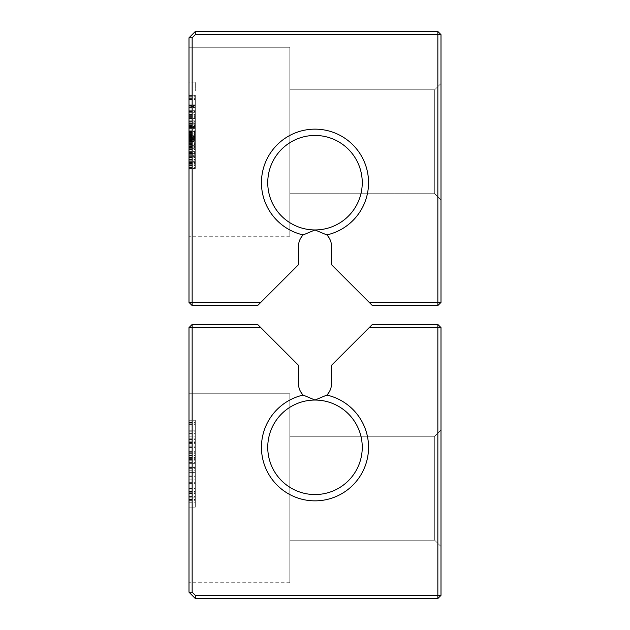 <?xml version="1.0" encoding="UTF-8"?>
<svg xmlns="http://www.w3.org/2000/svg" width="630" height="630" viewBox="0 0 630 630"><rect width="100%" height="100%" fill="white"/><g stroke="black" fill="none" stroke-linecap="round" stroke-linejoin="round"><path stroke-width="0.47" stroke-dasharray="3.15 2.36" d="M195.3 31.5L437.85 31.5L441 34.65L441 302.4L437.85 305.55L372.369 305.55L331.537 264.718L331.537 246.487A16.537 16.537 0 0 0 326.828 234.927A53.55 53.55 0 0 0 359.265 152.562A53.55 53.55 0 0 0 270.735 152.562A53.55 53.55 0 0 0 303.172 234.927A16.537 16.537 0 0 0 298.462 246.487L298.462 264.718L260.781 302.4L192.15 302.4L192.15 37.8L189 37.8L195.3 31.5L195.3 34.65L437.85 34.65L437.85 31.5M195.3 34.65L192.15 37.8M260.781 302.4L257.631 305.55L192.15 305.55L192.15 302.4L189 302.4L189 37.8M189 124.039L189 156.579L189 96.036L189 124.039L195.3 124.039L195.3 123.504L195.3 156.579L195.3 96.036L195.3 124.039L189 124.039M189 148.31L189 114.172L189 155.775L189 148.31L195.3 148.31L195.3 155.775L195.3 148.31L189 148.31M189 137.371L189 96.036L189 138.442L189 96.036L189 137.639L189 107.502L189 137.371L195.3 137.371L195.3 96.036L195.3 138.442L195.3 96.036L195.3 137.639L195.3 107.502L195.3 137.371L189 137.371M189 95.232L189 155.775L189 95.232L195.3 95.232L195.3 155.775L195.3 95.232L189 95.232M189 47.25L189 236.25L189 47.25L189 236.25L189 47.25L189 236.25L189 47.25L189 236.25L189 47.25L189 236.25L189 47.25L189 236.25L189 47.25L289.8 47.25L289.8 236.25L289.8 47.25L189 47.25L289.8 47.25L289.8 236.25L289.8 47.25L289.8 236.25L289.8 47.25L189 47.25L289.8 47.25L289.8 236.25L289.8 47.25L289.8 236.25L289.8 47.25L189 47.25M189 82.168L189 90.964L189 82.168L189 90.964L189 82.168L195.3 82.168L195.3 90.964L195.3 82.168L195.3 90.964L195.3 82.168L189 82.168M189 122.173L189 95.768L189 138.442L189 122.173L195.3 122.173L195.3 95.768L195.3 138.442L195.3 122.173L189 122.173L195.3 122.173M189 137.639L189 96.036L189 137.639L195.3 137.639L195.3 96.036L195.3 137.639L189 137.639M189 130.001L189 168.525L189 130.001L189 168.525L189 130.001L189 168.525L189 130.001L189 168.525L189 130.001L189 168.525L189 130.001L189 168.525L189 130.001L189 168.525L189 130.001L195.3 130.001L195.3 135.6L195.3 118.59L195.3 168.525L195.3 130.001L195.3 168.525L195.3 130.001L195.3 168.525L195.3 130.001L195.3 168.525L195.3 130.001L195.3 168.525L195.3 130.001L195.3 168.525L195.3 130.001L195.3 168.525L195.3 130.001L189 130.001M189 124.299L189 118.59L189 124.299L195.3 124.299L195.3 118.59L195.3 124.299L189 124.299M189 131.426L189 160.815L189 131.426L189 160.028L189 131.426L195.3 131.426L189 131.426M189 147.121L189 128.575L189 159.965L189 141.419L189 147.121L195.3 147.121L195.3 141.419L195.3 159.965L195.3 128.575L195.3 159.965L195.3 147.121L189 147.121M189 141.419L189 128.575L189 141.419L195.3 141.419L195.3 128.575L195.3 141.419L189 141.419M441 34.65L437.85 34.65L437.85 302.4L369.219 302.4M441 83.475L441 200.025L441 83.475L441 200.025L441 83.475L441 200.025L441 83.475L441 200.025L441 83.475L441 200.025L441 83.475L441 200.025L441 83.475L434.7 89.775L434.7 193.725L434.7 89.775L434.7 193.725L434.7 89.775L434.7 193.725L434.7 89.775L434.7 193.725L434.7 89.775L434.7 193.725L434.7 89.775L434.7 193.725L434.7 89.775L289.8 89.775L289.8 193.725L289.8 89.775L289.8 193.725L289.8 89.775L289.8 193.725L289.8 89.775L289.8 193.725L289.8 89.775L289.8 193.725L289.8 89.775L289.8 193.725L289.8 89.775L434.7 89.775L289.8 89.775L434.7 89.775L289.8 89.775L434.7 89.775L441 83.475M192.15 305.55L189 302.4M189 123.504L195.3 123.504M189 128.843L195.3 128.843L189 128.843M189 117.637L195.3 117.637M189 114.172L195.3 114.172L189 114.172M189 114.439L195.3 114.439M189 156.579L195.3 156.579L189 156.579M189 132.04L195.3 132.04L189 132.04M189 140.309L195.3 140.309L189 140.309M189 144.577L195.3 144.577M189 145.908L195.3 145.908M189 155.775L195.3 155.775L189 155.775M189 126.709L195.3 126.709L189 126.709M189 121.37L195.3 121.37M189 121.102L195.3 121.102M189 98.438L195.3 98.438M189 96.036L195.3 96.036L195.3 110.707L195.3 96.036L189 96.036L195.3 96.036M189 120.842L195.3 120.842L189 120.842M189 112.305L195.3 112.305L189 112.305M189 105.635L195.3 105.635L189 105.635M189 127.236L189 106.438L189 127.504L195.3 127.504L195.3 106.171L195.3 127.504L189 127.504L195.3 127.236M189 146.176L195.3 146.176L189 146.176M189 104.84L195.3 104.84L189 104.84M189 138.442L195.3 138.442L195.3 162.816L195.3 135.71L195.3 138.427L189 138.442L195.3 138.442L189 138.427L189 145.695L195.3 145.695L189 145.695L189 135.71L195.3 135.71L189 135.71L195.3 135.71L189 135.71L195.3 135.71L189 135.71L195.3 135.71L189 135.71L189 162.816L195.3 162.816L195.3 149.979L195.3 162.816L189 162.816L195.3 162.816L189 162.816L195.3 162.816L189 162.816L189 139.12L195.3 139.12L189 139.12L189 135.71L189 138.427M189 113.904L195.3 113.904L189 113.904M189 126.441L195.3 126.441L189 126.441M189 127.772L195.3 127.772M189 105.368L195.3 105.368L189 105.368M189 105.903L195.3 105.903M189 110.707L195.3 110.707L189 110.707M189 99.501L195.3 99.501M189 96.303L195.3 96.303M189 106.438L189 107.502L195.3 107.502L189 107.502L189 106.438L195.3 106.438M189 90.964L195.3 90.964L189 90.964M189 136.844L195.3 136.844M189 97.902L195.3 97.902M189 95.768L195.3 95.768M189 99.233L195.3 99.233M189 121.905L195.3 121.905L189 121.905M189 131.56L195.3 131.56M189 168.525L195.3 168.525L189 168.525M189 162.438L195.3 162.438M189 118.59L195.3 118.59L189 118.59M189 135.6L195.3 135.6M189 164.241L195.3 164.241M189 138.316L195.3 138.316L189 138.34M189 142.845L195.3 142.845M189 144.27L195.3 144.27M189 147.373L195.3 147.373M189 136.757L195.3 136.757L189 136.734M189 136.308L195.3 136.308L189 136.308M189 139.435L195.3 139.435M189 132.607L195.3 132.607M189 152.365L195.3 152.365M189 160.989L195.3 160.989M189 155.681L195.3 155.681L189 155.681M189 157.114L195.3 157.114L189 157.114M189 151.334L195.3 151.334M189 145.073L195.3 145.073M189 137.222L195.3 137.222M189 139.994L195.3 139.994L189 139.994M189 153.121L195.3 153.121M189 160.028L195.3 160.028M189 153.814L195.3 153.814M189 153.61L195.3 153.61L195.3 160.815L195.3 153.61L189 153.586M189 160.815L195.3 160.815M189 147.436L195.3 147.436M189 128.575L195.3 128.575L189 128.575M189 159.965L195.3 159.965L189 159.965M189 151.405L195.3 151.405L189 151.405M289.8 47.25L289.8 236.25L289.8 47.25M437.85 305.55L437.85 302.4L441 302.4M326.828 234.927L315 229.95L303.172 234.927M315 229.95A47.25 47.25 0 0 0 355.918 159.075A47.25 47.25 0 0 0 274.082 159.075A47.25 47.25 0 0 0 315 229.95A47.25 47.25 0 0 0 355.918 159.075A47.25 47.25 0 0 0 274.082 159.075A47.25 47.25 0 0 0 315 229.95A47.25 47.25 0 0 0 355.918 159.075A47.25 47.25 0 0 0 274.082 159.075A47.25 47.25 0 0 0 315 229.95M189 123.771L189 139.506L195.3 139.506L195.3 123.771L195.3 139.506L189 139.506L189 123.771L195.3 123.771M189 116.574L195.3 116.574M189 106.171L195.3 106.171M189 126.173L195.3 126.173L189 126.173M189 151.987L189 162.816L189 151.987L195.3 151.987M189 149.979L195.3 149.979M192.15 324.45L257.631 324.45L260.781 327.6L192.15 327.6L192.15 324.45L189 327.6L192.15 327.6L192.15 592.2L189 592.2L189 327.6M303.172 395.073L315 400.05L326.828 395.073A53.55 53.55 0 0 1 315 500.85A53.55 53.55 0 0 1 303.172 395.073A16.537 16.537 0 0 1 298.462 383.512L298.462 365.282L260.781 327.6M437.85 324.45L441 327.6L437.85 327.6L437.85 324.45L372.369 324.45L369.219 327.6L437.85 327.6L437.85 595.35L195.3 595.35L192.15 592.2M369.219 327.6L331.537 365.282L331.537 383.512A16.537 16.537 0 0 1 326.828 395.073M189 393.75L189 582.75L189 393.75L189 582.75L189 393.75L189 582.75L189 393.75L189 582.75L189 393.75L189 582.75L189 393.75L189 582.75L189 393.75L289.8 393.75L289.8 582.75L289.8 393.75L189 393.75L289.8 393.75L289.8 582.75L289.8 393.75L289.8 582.75L289.8 393.75L189 393.75L289.8 393.75L289.8 582.75L289.8 393.75L289.8 582.75L289.8 393.75L189 393.75M189 472.398L189 420.257L189 482.328L189 472.398L195.3 472.398L195.3 507.15L195.3 420.257L195.3 482.328L195.3 472.398L189 472.398L195.3 472.398M189 507.15L189 420.257L189 507.15L189 420.257L189 507.15L189 420.257L189 507.15L189 420.257L189 507.15L189 420.257L189 507.15L195.3 507.15L195.3 420.257L195.3 507.15L195.3 420.257L195.3 507.15L195.3 420.257L195.3 507.15L195.3 420.257L195.3 507.15L189 507.15L195.3 507.15M315 400.05A47.25 47.25 0 0 0 267.75 447.3A47.25 47.25 0 0 0 315 494.55A47.25 47.25 0 0 0 362.25 447.3A47.25 47.25 0 0 0 315 400.05A47.25 47.25 0 0 0 267.75 447.3A47.25 47.25 0 0 0 315 494.55A47.25 47.25 0 0 0 362.25 447.3A47.25 47.25 0 0 0 315 400.05A47.25 47.25 0 0 0 267.75 447.3A47.25 47.25 0 0 0 315 494.55A47.25 47.25 0 0 0 362.25 447.3A47.25 47.25 0 0 0 315 400.05M441 327.6L441 595.35L437.85 598.5L195.3 598.5L189 592.2M437.85 598.5L437.85 595.35L441 595.35M195.3 595.35L195.3 598.5M189 483.375L195.3 483.375M189 467.428L195.3 467.428L189 467.428M189 420.257L195.3 420.257L189 420.257M189 467.933L195.3 467.933M189 476.973L195.3 476.973M189 435.968L195.3 435.968M189 491.479L195.3 491.479M189 482.328L195.3 482.328M189 442.606L195.3 442.606M189 445.087L195.3 445.087M189 457.498L189 430.188L195.3 430.188L195.3 497.22L195.3 430.188L189 430.188L195.3 430.188L189 430.188L195.3 430.188L189 430.188L189 457.498L195.3 457.498M189 455.136L195.3 455.136M189 455.017L195.3 455.017M189 464.948L195.3 464.948L189 464.948M189 463.782L195.3 463.782M189 497.22L189 463.704L189 497.22L195.3 497.22M189 479.84L195.3 479.84M189 458.664L195.3 458.664M189 499.582L195.3 499.582M189 447.568L195.3 447.568M189 453.309L195.3 453.309M189 439.464L195.3 439.464M189 441.984L195.3 441.984M189 452.261L195.3 452.261M289.8 393.75L289.8 582.75L289.8 393.75M441 429.975L441 546.525L441 429.975L441 546.525L441 429.975L441 546.525L441 429.975L441 546.525L441 429.975L441 546.525L441 429.975L441 546.525L441 429.975L434.7 436.275L434.7 540.225L434.7 436.275L434.7 540.225L434.7 436.275L434.7 540.225L434.7 436.275L434.7 540.225L434.7 436.275L434.7 540.225L434.7 436.275L434.7 540.225L434.7 436.275L289.8 436.275L289.8 540.225L289.8 436.275L289.8 540.225L289.8 436.275L289.8 540.225L289.8 436.275L289.8 540.225L289.8 436.275L289.8 540.225L289.8 436.275L289.8 540.225L289.8 436.275L434.7 436.275L289.8 436.275L434.7 436.275L289.8 436.275L434.7 436.275L441 429.975M189 436.047L189 463.704L189 430.188L189 436.047L195.3 436.047M189 126.969L195.3 126.969M189 117.904L195.3 117.904M189 133.906L195.3 133.906L189 133.906M189 152.846L195.3 152.846M189 144.042L195.3 144.042M189 144.309L195.3 144.309M189 125.37L195.3 125.37M189 134.442L195.3 134.442M189 109.903L195.3 109.903M189 125.905L195.3 125.905M189 118.172L195.3 118.172M189 107.234L195.3 107.234M189 108.84L195.3 108.84M189 99.768L195.3 99.768M189 115.77L195.3 115.77M189 134.71L195.3 134.71M189 110.967L195.3 110.967M189 133.371L195.3 133.371M189 118.968L195.3 118.968M189 132.41L195.3 132.41M189 139.301L195.3 139.301M189 149.31L195.3 149.31M189 159.319L195.3 159.319M189 166.092L195.3 166.092M189 167.564L195.3 167.564M189 163.131L195.3 163.131M189 151.964L195.3 151.964M189 143.955L195.3 143.955M189 133.993L195.3 133.993M189 131.142L195.3 131.142M189 131.316L195.3 131.316M189 135.04L195.3 135.04M189 137.293L195.3 137.293M189 137.694L195.3 137.694M189 142.734L195.3 142.734M189 146.436L195.3 146.436M189 149.42L195.3 149.42M189 153.011L195.3 153.011M189 157.957L195.3 157.957M189 165.556L195.3 165.556M189 133.103L195.3 133.103M189 131.788L195.3 131.788M189 131.741L195.3 131.741M189 149.082L195.3 149.082M189 141.262L195.3 141.262M189 137.135L195.3 137.135M189 137.828L195.3 137.828M189 144.183L195.3 144.183M189 146.743L195.3 146.743M189 144.916L195.3 144.916M189 142.663L195.3 142.663M189 130.764L195.3 130.764M189 136.159L195.3 136.159M189 140.773L195.3 140.773M189 145.79L195.3 145.79M189 149.334L195.3 149.334M189 154.326L195.3 154.326M189 157.398L195.3 157.398M189 161.209L195.3 161.209M189 165.651L195.3 165.651M189 167.013L195.3 167.013M189 162.682L195.3 162.682M189 156.728L195.3 156.728M189 148.018L195.3 148.018M189 143.601L195.3 143.601M189 142.089L195.3 142.089M189 140.081L195.3 140.081M189 137.025L195.3 137.025M189 134.481L195.3 134.481M189 131.205L195.3 131.205M189 159.878L195.3 159.878M189 149.688L195.3 149.688M189 135.174L195.3 135.174M189 135.151L195.3 135.151M189 149.578L195.3 149.578M189 163.556L195.3 163.556M189 165.54L195.3 165.54M189 161.123L195.3 161.123M189 111.502L195.3 111.502M189 125.638L195.3 125.638M189 115.235L195.3 115.235M189 107.502L195.3 107.502M189 149.286L195.3 149.286M189 159.453L195.3 159.453M189 159.611L195.3 159.611M189 149.775L195.3 149.775M189 138.986L195.3 138.986M189 157.469L195.3 157.469M189 161.343L195.3 161.343L189 161.343M189 157.626L195.3 157.626M189 154.996L195.3 154.996M189 153.185L195.3 153.185M189 152.074L195.3 152.074M189 459.396L195.3 459.396M189 443.882L195.3 443.882M189 430.849L195.3 430.849M189 422.588L195.3 422.588M189 470.767L195.3 470.767M189 488.998L195.3 488.998M189 426.116L195.3 426.116M189 433.912L195.3 433.912M189 433.605L195.3 433.605M189 442.252L195.3 442.252M189 451.994L195.3 451.994M189 468.358L195.3 468.358M189 479.918L195.3 479.918M189 492.258L195.3 492.258M189 493.148L195.3 493.148M189 500.244L195.3 500.244M189 499.275L195.3 499.275M189 479.997L195.3 479.997M189 466.035L195.3 466.035M189 451.639L195.3 451.639M189 441.827L195.3 441.827M189 431.125L195.3 431.125M189 423.171L195.3 423.171M189 488.534L195.3 488.534M189 502.764L195.3 502.764M189 463.743L195.3 463.743L189 463.743M189 443.654L195.3 443.654M189 430.967L195.3 430.967M189 423.013L195.3 423.013M189 424.644L195.3 424.644M189 438.842L195.3 438.842M189 493.495L195.3 493.495M189 500.362L195.3 500.362M189 496.519L195.3 496.519M189 475.965L195.3 475.965M189 455.522L195.3 455.522M189 460.254L195.3 460.254M189 462.617L195.3 462.617M189 476.619L195.3 476.619M189 491.597L195.3 491.597M189 431.857L195.3 431.857M189 446.796L195.3 446.796M189 455.947L195.3 455.947M189 451.025L195.3 451.025M189 443.575L195.3 443.575M189 433.991L195.3 433.991M189 463.704L195.3 463.704L189 463.704M189 491.172L195.3 491.172M189 491.132L195.3 491.132M189 436.866L195.3 436.866M289.8 236.25L189 236.25L289.8 236.25M434.7 193.725L441 200.025L434.7 193.725L441 200.025L434.7 193.725L441 200.025L434.7 193.725L289.8 193.725L434.7 193.725M289.8 582.75L189 582.75L289.8 582.75M434.7 540.225L441 546.525L434.7 540.225L441 546.525L434.7 540.225L441 546.525L434.7 540.225L289.8 540.225L434.7 540.225"/><path stroke-width="0.94" d="M195.3 31.5L437.85 31.5L441 34.65L441 302.4L437.85 305.55L372.369 305.55L331.537 264.718L331.537 246.487A16.537 16.537 0 0 0 326.828 234.927A53.55 53.55 0 0 0 359.265 152.562A53.55 53.55 0 0 0 270.735 152.562A53.55 53.55 0 0 0 303.172 234.927A16.537 16.537 0 0 0 298.462 246.487L298.462 264.718L260.781 302.4L192.15 302.4L192.15 37.8L189 37.8L195.3 31.5L195.3 34.65L437.85 34.65L437.85 31.5M195.3 34.65L192.15 37.8M260.781 302.4L257.631 305.55L192.15 305.55L192.15 302.4L189 302.4L189 37.8M441 34.65L437.85 34.65L437.85 302.4L369.219 302.4M192.15 305.55L189 302.4M326.828 234.927L315 229.95L303.172 234.927M437.85 305.55L437.85 302.4L441 302.4M315 229.95A47.25 47.25 0 0 0 355.918 159.075A47.25 47.25 0 0 0 274.082 159.075A47.25 47.25 0 0 0 315 229.95M192.15 324.45L189 327.6L192.15 327.6L192.15 324.45L257.631 324.45L298.462 365.282L298.462 383.512A16.537 16.537 0 0 0 303.172 395.073A53.55 53.55 0 0 0 315 500.85A53.55 53.55 0 0 0 326.828 395.073A16.537 16.537 0 0 0 331.537 383.512L331.537 365.282L369.219 327.6L437.85 327.6L437.85 595.35L195.3 595.35L192.15 592.2L192.15 327.6L260.781 327.6M192.15 592.2L189 592.2L189 327.6M303.172 395.073L315 400.05L326.828 395.073M437.85 324.45L441 327.6L437.85 327.6L437.85 324.45L372.369 324.45L369.219 327.6M315 400.05A47.25 47.25 0 0 0 267.75 447.3A47.25 47.25 0 0 0 315 494.55A47.25 47.25 0 0 0 362.25 447.3A47.25 47.25 0 0 0 315 400.05M441 327.6L441 595.35L437.85 598.5L195.3 598.5L189 592.2M437.85 598.5L437.85 595.35L441 595.35M195.3 595.35L195.3 598.5"/></g></svg>
